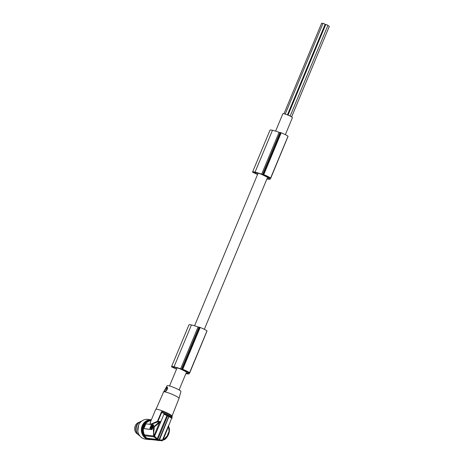<?xml version="1.0" encoding="UTF-8"?>
<svg xmlns="http://www.w3.org/2000/svg" width="464" height="464" viewBox="0 0 464 464"><rect width="100%" height="100%" fill="white"/><g stroke="black" fill="none" stroke-linecap="round" stroke-linejoin="round"><path stroke-width="0.7" d="M161.971 440.742L150.504 439.536A9.744 8.688 -83 0 1 149.489 439.344M158.566 440.452L158.943 440.058L158.485 440.452L148.486 439.217A9.941 8.868 -83 0 1 147.361 438.66A0.992 0.887 97 0 0 147.013 438.207L156.913 439.431L154.257 436.92L160.933 421.503L154.361 426.81L153.625 433.347L154.268 435.087L159.471 422.594L159.14 422.014L153.346 427.263L153.584 435.36L154.268 435.087L154.518 437.105M154.257 436.92L144.606 435.725A9.744 8.688 97 0 0 147.013 438.207M144.606 435.725A0.992 0.887 97 0 0 144.536 434.878L154.007 436.05L154.46 435.644M151.206 420.169A9.744 8.688 97 0 0 151.078 420.181A0.992 0.887 97 0 1 150.446 420.68A9.35 8.335 97 0 0 144.147 426.126A9.35 8.335 97 0 0 144.536 434.878M145.464 424.757L144.252 427.669A0.992 0.429 -63.7 0 0 144.258 428.614A0.992 0.429 -63.7 0 0 144.321 428.632L151.467 429.519A0.992 0.429 116.3 0 0 152.296 428.661L153.509 425.749A0.992 0.429 -63.7 0 0 153.503 424.804A0.992 0.429 -63.7 0 0 153.439 424.786L146.293 423.905A0.992 0.429 116.3 0 0 145.464 424.757M168.583 426.689L169.07 431.305L166.564 437.326L162.423 440.22L168.71 425.134M163.026 440.04L159.436 439.924L158.92 440.429L162.011 440.742M162.818 439.779L162.168 440.893M168.438 426.317L171.697 417.989L171.373 417.153L171.796 417.496M163.229 439.524L168.38 426.729M168.455 434.745L163.137 440M288.022 115.142L325.757 24.482L327.358 24.992L327.909 25.375L290.139 116.11M153.045 425.505L152.72 425.349L153.045 425.732L151.664 428.777L149.936 428.214L151.542 428.411L152.702 425.343L151.113 425.372L149.936 428.214M151.345 428.237L152.401 425.685L151.879 425.79L150.957 428.017L151.345 428.237M151.745 427.466L150.968 428.191M150.962 427.692L151.542 426.091C150.591 426.7 150.307 427.39 150.69 428.156L150.962 427.692M152.436 425.813L151.861 426.886L151.542 426.723M151.867 427.176L151.861 426.886M151.867 426.248C150.916 426.863 150.632 427.547 151.009 428.313M139.484 422.211A6.363 5.672 97 0 0 137.53 423.035A6.363 5.672 97 0 0 134.67 428.927A6.363 5.672 97 0 0 137.988 434.316M150.864 420.465A9.245 8.248 97 0 0 142.796 425.987A9.245 8.248 97 0 0 147.163 438.341M327.833 25.555L329.33 26.315L291.612 116.934M150.823 439.576A9.941 8.868 -83 0 1 149.048 439.559A9.941 8.868 -83 0 1 142.233 425.708A9.941 8.868 -83 0 1 151.363 419.804L147.825 419.369A9.941 8.868 -83 0 0 138.568 425.256A9.941 8.868 -83 0 0 145.389 439.106L149.048 439.559M285.354 134.653L292.401 117.717A5.174 0.696 -157.4 0 0 289.954 116.017A5.174 0.696 -157.4 0 0 282.854 113.744L275.616 131.138M173.965 367.111L173.681 367.79L172.318 366.914A8.114 1.096 22.6 0 1 173.055 367.001A14.506 1.955 22.6 0 1 174.812 367.273A14.506 1.955 22.6 0 1 175.404 367.407A9.524 1.282 22.6 0 1 180.577 369.048L187.375 372.412A12.087 1.63 22.6 0 1 187.758 372.766A10.887 1.467 22.6 0 1 187.943 373.242A10.887 1.467 22.6 0 1 187.589 373.439A14.506 1.955 22.6 0 1 187.323 373.462A14.506 1.955 22.6 0 1 185.989 373.358M172.074 418.232L168.658 416.486M157.928 440.029L157.389 438.909L154.727 436.404M160.973 421.306L159.546 421.915L157.528 421.985L157.946 421.411L160.933 421.503L163.983 414.172L168.038 416.173M176.535 369.153L171.541 366.844A9.495 1.282 22.6 0 1 171.541 366.688L188.958 324.841A9.495 1.282 22.6 0 1 190.907 324.841A9.495 1.282 22.6 0 1 191.435 324.962A12.731 1.717 22.6 0 1 191.533 324.98A12.731 1.717 22.6 0 1 198.047 326.992L199.758 327.329A8.352 1.125 22.6 0 1 200.152 327.48A7.18 0.969 22.6 0 1 206.985 330.884A8.352 1.125 22.6 0 1 207.043 330.936L189.706 372.882L188.564 372.772A12.731 1.717 22.6 0 1 189.184 373.729A12.731 1.717 22.6 0 1 188.558 373.972A12.731 1.717 22.6 0 1 188.5 373.978A13.05 1.757 22.6 0 1 185.89 373.595M171.541 366.688A9.495 1.282 22.6 0 1 173.49 366.682A9.495 1.282 22.6 0 1 174.017 366.804A12.731 1.717 22.6 0 1 174.116 366.827A12.731 1.717 22.6 0 1 180.629 368.839L182.34 369.176A8.352 1.125 22.6 0 1 182.735 369.321A7.18 0.969 22.6 0 1 189.567 372.731L206.985 330.884M182.735 369.321L200.152 327.48M189.625 372.778L207.043 330.936M173.681 367.79L176.61 368.979M188.355 372.325L188.361 372.244A7.366 0.992 22.6 0 0 187.92 371.954A5.307 0.713 22.6 0 0 183.953 369.988A7.366 0.992 22.6 0 0 183.106 369.646L182.236 369.634L186.963 371.977L188.384 372.261M180.629 368.839L198.047 326.992M285.232 114.103L323.002 23.368L323.524 23.444L325.148 24.261L287.425 114.892M283.968 113.755L321.662 23.2L322.921 23.554M182.34 369.176L199.758 327.329M324.928 24.795L325.229 25.044L287.767 115.031M152.296 428.661L152.407 428.719A9.35 8.335 97 0 1 152.9 427.205A9.35 8.335 97 0 1 153.619 425.807L153.503 424.804M152.407 428.719L151.763 429.664L144.49 428.719M159.744 422.449L159.546 421.915L159.198 422.043M157.528 421.985L150.846 424.467M157.748 421.567L157.511 421.271L150.464 424.293L150.063 423.847L150.324 422.292L155.695 409.387A8.949 1.206 22.6 0 1 156.728 409.242A8.949 1.206 22.6 0 1 167.98 413.32A8.949 1.206 22.6 0 1 172.219 416.266L171.732 417.438M157.511 421.271L161.588 411.481L162.267 412.647L168.333 415.628M172.167 417.739L168.444 415.686M147.361 438.66L157.36 439.895L157.795 439.483L167.846 415.338M167.168 415.582L169.256 416.614M168.658 415.744L168.78 416.405L158.943 440.058M167.347 415.106L169.128 415.982M159.465 440.121L157.383 439.089M158.694 440.406L159.436 439.924L169.169 415.982M158.462 440.667L158.792 440.394M158.972 440.638L156.89 439.605M154.199 437.274L153.584 435.36M163.983 414.172L163.867 413.569M171.303 416.962L171.535 416.405A8.949 1.206 -157.4 0 0 161.588 411.481M162.267 412.647A9.686 1.305 -157.4 0 1 171.239 417.055A9.686 1.305 -157.4 0 1 171.373 417.153L171.315 416.817M141.682 421.132A7.958 7.093 97 0 0 136.834 425.639A7.958 7.093 97 0 0 139.855 435.899M167.162 414.99L156.913 439.431L157.69 440.278M179.023 398.367L180.937 391.483A7.476 1.009 -157.4 0 0 177.387 389.041A7.476 1.009 -157.4 0 0 167.991 385.636A7.476 1.009 -157.4 0 0 167.139 385.741L163.601 391.952A8.352 1.125 22.6 0 1 163.601 391.952A8.352 1.125 22.6 0 1 164.552 391.836A8.352 1.125 22.6 0 1 175.056 395.641A8.352 1.125 22.6 0 1 179.023 398.367A8.352 1.125 22.6 0 1 179.017 398.385L172.086 415.895M164.674 391.622L165.95 391.053L167.197 389.632L167.678 388.095L167.185 387.098C165.3 388.594 164.459 390.102 164.674 391.622M166.153 390.891A1.589 0.69 116.3 0 1 166.222 389.255A1.589 0.69 116.3 0 1 167.481 388.02A1.589 0.69 116.3 0 1 167.678 388.119M149.982 424.357L150.649 421.515M257.566 174.487L252.573 172.179A9.495 1.282 22.6 0 1 252.573 172.016A9.495 1.282 22.6 0 1 254.521 172.016A9.495 1.282 22.6 0 1 255.049 172.138A12.731 1.717 22.6 0 1 255.148 172.161A12.731 1.717 22.6 0 1 261.661 174.174L263.372 174.505A8.352 1.125 22.6 0 1 263.767 174.655A7.18 0.969 22.6 0 1 270.599 178.066A8.352 1.125 22.6 0 1 270.657 178.112L288.074 136.265L270.738 178.217L269.596 178.101A12.731 1.717 22.6 0 1 270.216 179.063A12.731 1.717 22.6 0 1 269.59 179.307A12.731 1.717 22.6 0 1 269.532 179.307A13.05 1.757 22.6 0 1 266.922 178.93M270.599 178.066L288.016 136.219A8.352 1.125 22.6 0 1 288.074 136.265M263.767 174.655L281.184 132.808A7.18 0.969 22.6 0 1 288.016 136.219M269.387 177.66L263.268 174.969L264.138 174.98A7.366 0.992 22.6 0 1 264.985 175.322A5.307 0.713 22.6 0 1 268.958 177.289A7.366 0.992 22.6 0 1 269.393 177.579L269.416 177.596M267.02 178.692A14.506 1.955 22.6 0 0 268.354 178.797A14.506 1.955 22.6 0 0 268.621 178.768A10.887 1.467 22.6 0 0 268.975 178.576A10.887 1.467 22.6 0 0 268.789 178.095A12.087 1.63 22.6 0 0 268.407 177.741L261.609 174.377A9.524 1.282 22.6 0 0 256.435 172.736A14.506 1.955 22.6 0 0 255.844 172.602A14.506 1.955 22.6 0 0 254.086 172.33A8.114 1.096 22.6 0 0 253.35 172.243L257.642 174.313M252.573 172.016L269.99 130.175A9.495 1.282 22.6 0 1 271.939 130.169A9.495 1.282 22.6 0 1 272.467 130.291A12.731 1.717 22.6 0 1 272.571 130.314A12.731 1.717 22.6 0 1 279.079 132.327L280.79 132.663A8.352 1.125 22.6 0 1 281.184 132.808M144.403 434.635A8.949 7.981 -83 0 1 145.789 423.458M261.661 174.174L279.079 132.327M263.372 174.505L280.79 132.663M138.492 423.081A6.861 6.119 97 0 0 137.24 433.225M255.049 172.138L272.467 130.291M174.017 366.804L191.435 324.962M151.664 428.777L151.339 428.614M151.861 428.574L151.542 428.411M153.027 425.5L152.731 425.355M152.204 425.952L151.879 425.79M152.354 425.801L152.03 425.639M151.879 426.735L151.554 426.573M151.513 427.727L151.189 427.57M151.403 427.866L151.084 427.709M138.133 426.52A9.245 8.248 97 0 0 137.727 429.803M146.821 438.074A9.245 8.248 -83 0 1 143.08 426.022A9.245 8.248 -83 0 1 147.761 421.126A9.245 8.248 -83 0 1 150.835 420.488M150.446 420.68L150.968 420.744M145.522 436.914A9.071 8.091 -83 0 1 142.657 428.458A9.071 8.091 -83 0 1 147.906 421.3A9.071 8.091 -83 0 1 150.394 420.691M186.963 371.977L187.16 371.502M181.65 368.967L199.068 327.12M187.711 372.244L187.85 371.908M151.763 429.664L151.467 429.519M144.617 428.777L144.321 428.632M157.946 421.411L161.814 412.113M187.589 373.439L187.833 372.853M254.997 172.44L254.713 173.124M267.995 177.306L268.192 176.83M268.743 177.579L268.882 177.242M268.621 178.768L268.865 178.188M262.682 174.296L280.099 132.455M168.652 425.314L168.658 426.747C171.315 430.899 166.924 439.843 163.084 440.029L162.365 440.411M150.261 428.597L149.936 428.44M144.553 428.759L144.258 428.614M137.831 431.05L138.539 425.337M258.112 173.182L194.578 325.803M177.08 367.848L169.54 385.967M163.595 391.964L156.055 409.219M270.216 179.063L270.564 178.222M189.184 373.729L189.532 372.888M267.583 177.335L204.322 329.318M186.551 372.006L179.087 389.946"/></g></svg>
